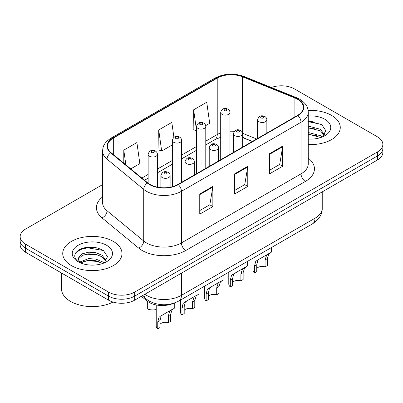 <?xml version="1.0" encoding="UTF-8"?>
<svg xmlns="http://www.w3.org/2000/svg" width="403" height="403" viewBox="0 0 403 403"><rect width="100%" height="100%" fill="white"/><g stroke="black" fill="none" stroke-linecap="round" stroke-linejoin="round"><path stroke-width="0.6" d="M252.303 141.508L243.09 137.786A24.694 14.256 0 0 0 242.666 137.619M173.451 303.343A18.523 10.695 180 0 1 147.05 300.976L141.367 296.291M331.588 115.394A29.636 17.107 0 0 0 308.144 110.447A29.636 17.107 0 0 1 331.588 115.394A29.636 17.107 0 0 1 340.268 127.494A29.636 17.107 0 0 0 331.588 115.394M113.319 241.412A29.636 17.107 0 0 0 81.023 237.705A29.636 17.107 0 0 0 62.732 253.512A29.636 17.107 0 0 0 71.412 265.607A29.636 17.107 0 0 0 103.707 269.315A29.636 17.107 0 0 0 121.998 253.512A29.636 17.107 0 0 0 113.319 241.412A29.636 17.107 0 0 0 81.023 237.705A29.636 17.107 0 0 0 62.732 253.512A29.636 17.107 0 0 0 71.412 265.607A29.636 17.107 0 0 0 103.707 269.315A29.636 17.107 0 0 0 121.998 253.512A29.636 17.107 0 0 0 113.319 241.412M297.54 99.264A19.757 11.405 180 0 1 303.323 107.329A19.757 11.405 180 0 1 297.54 115.394L177.924 184.453A19.757 11.405 180 0 1 147.775 182.927L111.097 152.687A19.757 11.405 180 0 1 107.525 146.148A19.757 11.405 180 0 1 113.314 138.083L217.222 78.091A19.757 11.405 180 0 1 242.52 76.812L294.9 97.984A19.757 11.405 180 0 1 297.54 99.264M297.888 99.062A20.251 11.692 0 0 0 295.182 97.753L242.808 76.58A20.251 11.692 0 0 0 216.874 77.89L112.961 137.881A20.251 11.692 0 0 0 110.694 152.853L147.372 183.093A20.251 11.692 0 0 0 178.277 184.655L297.888 115.596A20.251 11.692 0 0 0 297.888 99.062M102.589 184.599L25.575 229.065A18.523 10.695 0 0 0 20.15 236.626L20.15 244.692A18.523 10.695 0 0 0 25.575 252.253L108.518 300.134L108.518 296.104A18.523 10.695 0 0 0 134.708 296.104L377.425 155.971A18.523 10.695 0 0 0 382.85 148.415A18.523 10.695 0 0 1 377.425 155.971L134.708 296.104A18.523 10.695 0 0 1 108.518 296.104L25.575 248.218L108.518 296.104L108.518 292.069A18.523 10.695 0 0 0 134.708 292.069L377.425 151.941A18.523 10.695 0 0 0 382.85 144.38A18.523 10.695 0 0 0 377.425 136.819L294.482 88.932A18.523 10.695 0 0 0 271.335 87.511M20.15 240.656A18.523 10.695 0 0 0 25.575 248.218A18.523 10.695 0 0 1 20.15 240.656M199.752 193.979L199.752 214.144L212.849 206.583L212.849 186.418L199.752 193.979M199.752 210.568L209.842 204.744L212.799 187.088A4.937 2.851 -120 0 0 212.849 186.418M209.751 204.795L212.849 206.583M269.602 153.654L269.602 173.819L282.694 166.258L282.694 146.093L269.602 153.654M269.602 170.242L279.687 164.419L282.644 146.763A4.937 2.851 -120 0 0 282.694 146.093M279.596 164.469L282.694 166.258M234.677 173.819L234.677 193.979L247.774 186.418L247.774 166.258L234.677 173.819M234.677 190.402L244.762 184.579L247.719 166.928A4.937 2.851 -120 0 0 247.774 166.258M244.676 184.629L247.774 186.418M308.265 144.546A29.636 17.107 0 0 0 340.268 127.494A29.636 17.107 0 0 1 308.265 144.546M20.15 236.626A18.523 10.695 0 0 0 25.575 244.183L108.518 292.069M205.686 125.62L209.696 123.308L206.739 102.241L193.642 109.802L193.853 129.842M130.743 168.887L139.846 163.633L136.894 142.566L123.797 150.128L123.797 163.16M173.915 137.368L171.814 122.401L158.722 129.962L158.928 150.007M158.722 129.962L161.674 151.029L172.338 144.873M161.674 151.029L158.722 149.926M196.523 130.839L193.642 129.761M193.642 109.802L196.523 130.31M123.797 150.128L125.862 164.862M94.836 247.392A24.694 14.256 0 0 0 80.383 249.109M313.106 121.374A24.694 14.256 0 0 0 308.265 121.368M108.518 300.134A18.523 10.695 0 0 0 134.708 300.134L377.425 160.006A18.523 10.695 0 0 0 382.85 152.445L382.85 144.38M256.746 268.373A6.176 3.567 180 0 1 265.078 266.862L265.078 259.945L266.59 255.275L267.652 254.283L259.285 259.114L257.86 260.318L256.746 264.756L256.746 271.667L254.5 272.967A9.259 5.345 180 0 1 252.963 270.02L252.963 258.217M254.5 272.967L254.5 266.056L255.673 261.577L257.043 260.409L268.398 253.855M271.481 247.528L271.481 252.071L268.771 254.016L267.33 258.645L267.33 265.562L265.078 266.862M257.043 260.409L259.285 259.114L257.043 260.409M232.566 282.337A6.176 3.567 180 0 1 240.893 280.82L240.893 273.909L242.405 269.239L243.467 268.247L235.1 273.078L233.675 274.277L232.566 278.715L232.566 285.631L230.315 286.931A9.259 5.345 180 0 1 228.778 283.984L228.778 272.181M230.315 286.931L230.315 280.014L231.488 275.541L232.858 274.372L244.213 267.819M247.301 261.492L247.301 266.035L244.586 267.98L243.145 272.609L243.145 279.521L240.893 280.82M232.858 274.372L235.1 273.078L232.858 274.372M208.381 296.296A6.176 3.567 180 0 1 216.708 294.784L216.708 287.873L218.219 283.198L219.287 282.206L210.92 287.037L209.489 288.241L208.381 292.679L208.381 299.595L206.129 300.895A9.259 5.345 180 0 1 204.593 297.943L204.593 286.145M206.129 300.895L206.129 293.978L207.308 289.5L208.673 288.336L220.028 281.778M223.116 275.45L223.116 279.999L220.401 281.939L218.96 286.573L218.96 293.485L216.708 294.784M208.673 288.336L210.92 287.037L208.673 288.336M184.196 310.26A6.176 3.567 180 0 1 192.523 308.748L192.523 301.832L194.034 297.162L195.102 296.17L186.735 301.001L185.304 302.205L184.196 306.643L184.196 313.554L181.944 314.854A9.259 5.345 180 0 1 180.408 311.907L180.408 300.109M181.944 314.854L181.944 307.942L183.123 303.464L184.488 302.295L195.843 295.742M198.931 289.414L198.931 293.958L196.216 295.903L194.775 300.532L194.775 307.449L192.523 308.748M184.488 302.295L186.735 301.001L184.488 302.295M160.011 324.224A6.176 3.567 180 0 1 168.338 322.712L168.338 315.796L169.849 311.126L170.917 310.134L162.55 314.965L161.119 316.169L160.011 320.607L160.011 327.518L157.759 328.818A9.259 5.345 180 0 1 156.223 325.871L156.223 304.96M157.759 328.818L157.759 321.906L158.938 317.428L160.303 316.259L171.658 309.705M174.746 302.905L174.746 307.922L172.036 309.867L170.59 314.496L170.59 321.413L168.338 322.712M160.303 316.259L162.55 314.965L160.303 316.259M147.674 302.119L147.674 309.036A9.259 5.345 180 0 0 156.223 309.539M308.265 138.899L311.967 139.09M308.265 132.496L320.501 135.72L322.138 137.03M308.265 134.098L320.798 137.524M308.265 126.094L320.501 129.318L324.511 134.859M308.265 127.696L320.501 130.92L324.198 135.272M308.265 139.035A20.13 11.622 0 0 0 324.868 135.71A20.13 11.622 0 0 0 324.868 119.278A20.13 11.622 0 0 0 308.265 115.953M322.612 136.834L325.765 130.643L321.775 124.633L308.265 121.036M308.265 121.656L321.503 124.446M308.265 128.058L317.045 129.156M308.265 134.461L317.045 135.559M61.498 272.992L61.498 288.795A30.87 17.823 0 0 0 70.54 301.399A30.87 17.823 0 0 0 113.011 302.043M88.992 264.967L93.698 265.109M79.764 262.015L88.751 258.585L95.979 259.119L102.236 261.738L103.868 263.048M80.59 262.877L88.751 260.187L95.979 260.721L102.528 263.542M79.905 262.64L78.464 259.255A13.954 8.055 0 0 0 80.716 262.988M78.464 259.255L78.882 256.817L82.499 253.734L88.751 252.182L95.979 252.716L102.236 255.336L106.241 260.877M78.499 259.451L78.882 258.414L82.499 255.336L88.751 253.784L95.979 254.318L102.236 256.938L105.929 261.29M104.342 262.852L107.495 256.661L103.506 250.651C95.859 246.389 88.025 245.936 80.016 249.286C73.447 253.346 73.034 257.608 78.776 262.076L78.847 262.121M106.599 245.291A20.13 11.622 0 0 0 78.132 245.291A20.13 11.622 0 0 0 78.132 261.728A20.13 11.622 0 0 0 106.599 261.728A20.13 11.622 0 0 0 106.599 245.291M75.835 252.666L80.691 249.467L87.653 247.815L103.233 250.465M83.219 255.023L87.653 254.217L98.775 255.175M83.219 261.426L87.653 260.62L98.775 261.572M147.05 299.701L147.05 300.976M308.265 158.132A30.87 17.823 180 0 1 305.398 181.431L185.783 250.485A6.176 3.567 60 0 1 181.421 242.923L301.031 173.869A24.694 14.256 0 0 0 308.265 163.784L308.265 112.17A24.694 14.256 180 0 1 301.031 122.25A6.176 3.567 -120 0 0 297.888 115.596M185.783 250.485A30.87 17.823 180 0 1 142.133 250.485A30.87 17.823 180 0 1 138.672 248.107L101.994 217.867A30.87 17.823 180 0 1 102.589 196.951M146.496 242.923A24.694 14.256 0 0 0 181.421 242.923L181.421 191.309A24.694 14.256 180 0 1 143.73 189.405L107.052 159.165A24.694 14.256 180 0 1 102.589 150.984L102.589 202.603A24.694 14.256 0 0 0 107.052 210.779L143.73 241.019A24.694 14.256 0 0 0 146.496 242.923M308.265 112.17C307.867 107.928 307.474 104.397 299.751 99.264L296.507 97.687A6.176 2.892 112 0 0 295.182 97.753M296.507 97.687L244.127 76.51C233.901 72.893 224.194 73.417 215.011 78.086A6.176 3.567 60 0 1 216.874 77.89M112.961 137.881A6.176 3.567 -120 0 0 111.097 138.078C103.611 142.989 102.931 146.687 102.589 150.984M110.694 152.853A6.176 4.131 129.5 0 0 107.052 159.165L107.052 210.779A6.176 4.131 -50.5 0 1 101.994 217.867M244.127 76.51A6.176 2.892 112 0 0 242.808 76.58M147.372 183.093A6.176 4.131 129.5 0 0 143.73 189.405L143.73 241.019A6.176 4.131 -50.5 0 1 138.672 248.107M178.277 184.655A6.176 3.567 60 0 1 181.421 191.309L301.031 122.25L301.031 173.869A6.176 3.567 60 0 0 305.398 181.431M134.708 292.069L134.708 300.134M377.425 151.941L377.425 160.006M25.575 244.183L25.575 252.253M113.314 138.083L113.314 154.515M294.9 97.984L294.9 116.92M242.52 76.812L242.52 132.753M256.671 138.99L242.641 133.317M234.324 131.353A19.757 11.405 0 0 0 229.967 131.227M220.703 132.945A19.757 11.405 0 0 0 217.222 134.547L205.782 141.151M217.222 78.091L217.222 134.547A11.113 6.418 60 0 1 214.92 139.634L205.782 144.909M196.523 146.501L181.597 155.115M172.338 160.459L157.412 169.079M148.153 174.423L141.861 178.055M252.439 141.433L244.732 138.315A11.113 5.204 -68 0 1 242.666 135.081M234.677 174.459L247.719 166.928M269.602 154.294L282.644 146.763M199.752 194.619L212.799 187.088M144.838 294.291A24.694 14.256 0 0 0 146.496 295.349A24.694 14.256 0 0 0 181.421 295.349L315 218.225A24.694 14.256 0 0 0 322.234 208.144C322.415 214.27 319.151 219.519 312.441 223.877L178.861 301.001A12.347 7.128 60 0 0 181.421 295.349L181.421 273.169M315 196.044L315 218.225A12.347 7.128 60 0 1 312.441 223.877M143.836 294.865A12.347 8.256 129.5 0 0 145.987 298.885L142.239 295.792M258.948 121.696A4.629 2.675 180 0 1 257.593 119.807C258.776 116.009 261.199 114.905 264.857 116.502C266.166 117.328 266.831 118.432 266.851 119.807A4.629 2.675 180 0 1 263.995 122.275A4.629 2.675 180 0 1 258.948 121.696M263.315 116.653A1.541 0.892 0 0 0 261.129 116.653A1.541 0.892 0 0 0 261.129 117.918A1.541 0.892 0 0 0 263.315 117.918A1.541 0.892 0 0 0 263.315 116.653M267.652 254.283L269.899 252.988M265.078 259.945L267.33 258.645M254.5 266.056L256.746 264.756M229.967 154.409L229.967 112.472A4.629 2.675 180 0 1 227.106 114.941A4.629 2.675 180 0 1 222.063 114.361A4.629 2.675 180 0 1 220.703 112.472L220.703 159.754M224.244 110.583A1.541 0.892 0 0 0 226.426 110.583A1.541 0.892 0 0 0 226.426 109.319A1.541 0.892 0 0 0 224.244 109.319A1.541 0.892 0 0 0 224.244 110.583M234.763 135.66A4.629 2.675 180 0 1 233.408 133.771C234.591 129.968 237.014 128.869 240.672 130.466C241.981 131.292 242.646 132.396 242.666 133.771A4.629 2.675 180 0 1 239.81 136.239A4.629 2.675 180 0 1 234.763 135.66M239.13 130.617A1.541 0.892 0 0 0 236.949 130.617A1.541 0.892 0 0 0 236.949 131.877A1.541 0.892 0 0 0 239.13 131.877A1.541 0.892 0 0 0 239.13 130.617M243.467 268.247L245.714 266.947M240.893 273.909L243.145 272.609M230.315 280.014L232.566 278.715M210.578 149.624A4.629 2.675 180 0 1 209.222 147.73C210.406 143.931 212.829 142.833 216.487 144.43C217.796 145.256 218.461 146.354 218.486 147.73A4.629 2.675 180 0 1 215.625 150.203A4.629 2.675 180 0 1 210.578 149.624M214.945 144.581A1.541 0.892 0 0 0 212.764 144.581A1.541 0.892 0 0 0 212.764 145.841A1.541 0.892 0 0 0 214.945 145.841A1.541 0.892 0 0 0 214.945 144.581M219.287 282.206L221.529 280.911M216.708 287.873L218.96 286.573M206.129 293.978L208.381 292.679M186.398 163.583A4.629 2.675 180 0 1 185.037 161.694C186.221 157.895 188.644 156.792 192.307 158.389C193.611 159.22 194.276 160.318 194.301 161.694A4.629 2.675 180 0 1 191.44 164.162A4.629 2.675 180 0 1 186.398 163.583M190.76 158.545A1.541 0.892 0 0 0 188.579 158.545A1.541 0.892 0 0 0 188.579 159.805A1.541 0.892 0 0 0 190.76 159.805A1.541 0.892 0 0 0 190.76 158.545M195.102 296.17L197.344 294.875M192.523 301.832L194.775 300.532M181.944 307.942L184.196 306.643M162.213 177.547A4.629 2.675 180 0 1 160.857 175.658C162.036 171.859 164.459 170.756 168.122 172.353C169.426 173.179 170.096 174.282 170.116 175.658A4.629 2.675 180 0 1 167.255 178.126A4.629 2.675 180 0 1 162.213 177.547M166.575 172.504A1.541 0.892 0 0 0 164.394 172.504A1.541 0.892 0 0 0 164.394 173.769A1.541 0.892 0 0 0 166.575 173.769A1.541 0.892 0 0 0 166.575 172.504M170.917 310.134L173.159 308.839M168.338 315.796L170.59 314.496M157.759 321.906L160.011 320.607M205.782 168.368L205.782 126.436A4.629 2.675 180 0 1 202.921 128.905A4.629 2.675 180 0 1 197.878 128.325A4.629 2.675 180 0 1 196.523 126.436L196.523 173.718M200.059 124.542A1.541 0.892 0 0 0 202.241 124.542A1.541 0.892 0 0 0 202.241 123.283A1.541 0.892 0 0 0 200.059 123.283A1.541 0.892 0 0 0 200.059 124.542M181.597 182.332L181.597 140.395A4.629 2.675 180 0 1 178.741 142.869A4.629 2.675 180 0 1 173.693 142.289A4.629 2.675 180 0 1 172.338 140.395L172.338 186.715M175.874 138.506A1.541 0.892 0 0 0 178.055 138.506A1.541 0.892 0 0 0 178.055 137.247A1.541 0.892 0 0 0 175.874 137.247A1.541 0.892 0 0 0 175.874 138.506M157.412 187.148L157.412 154.359A4.629 2.675 180 0 1 154.556 156.827A4.629 2.675 180 0 1 149.508 156.248A4.629 2.675 180 0 1 148.153 154.359L148.153 183.229M151.689 152.47A1.541 0.892 0 0 0 153.875 152.47A1.541 0.892 0 0 0 153.875 151.211A1.541 0.892 0 0 0 151.689 151.211A1.541 0.892 0 0 0 151.689 152.47M215.011 78.086L111.097 138.078M244.732 138.315L242.666 137.574M233.408 135.962L229.967 135.922M220.703 137.282L214.92 139.634M196.523 150.259L181.597 158.873M172.338 164.217L157.412 172.837M148.153 178.181L144.546 180.267M178.861 301.001C168.928 305.993 158.989 305.993 149.055 301.001L145.987 298.885M322.234 208.144L322.234 191.873M257.593 138.456L257.593 119.807M266.851 133.111L266.851 119.807M229.967 112.472C229.942 111.097 229.277 109.994 227.972 109.168C226.068 108.256 222.078 107.304 220.703 112.472M233.408 152.42L233.408 133.771M242.666 147.075L242.666 133.771M209.222 166.384L209.222 147.73M218.486 161.039L218.486 147.73M185.037 180.348L185.037 161.694M194.301 174.998L194.301 161.694M160.857 187.652L160.857 175.658M170.116 187.224L170.116 175.658M205.782 126.436C205.757 125.061 205.092 123.958 203.787 123.132C201.883 122.215 197.893 121.268 196.523 126.436M181.597 140.395C181.577 139.02 180.912 137.922 179.602 137.096C177.698 136.179 173.708 135.232 172.338 140.395M157.412 154.359C157.392 152.984 156.727 151.886 155.417 151.054C153.513 150.143 149.523 149.191 148.153 154.359"/></g></svg>
